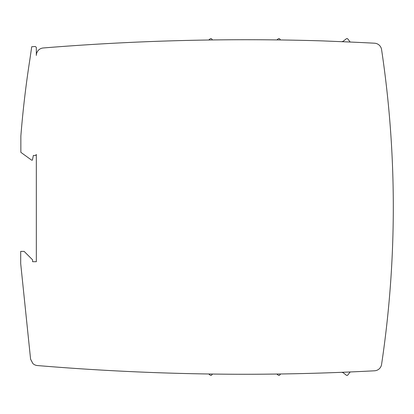 <?xml version="1.0" encoding="UTF-8"?>
<svg xmlns="http://www.w3.org/2000/svg" width="414" height="414" viewBox="0 0 414 414"><rect width="100%" height="100%" fill="white"/><g stroke="black" fill="none" stroke-linecap="round" stroke-linejoin="round"><path stroke-width="0.62" d="M345.535 41.845L322.33 40.888A2500.808 2500.808 0 0 0 43.222 47.972A7.504 7.504 0 0 0 36.328 55.45L36.328 47.413L35.325 46.477L31.718 46.751L29.88 59.43C25.901 84.865 22.894 110.409 20.855 136.066L20.855 152.342L31.604 160.146L32.421 160.146L33.358 155.457L35.392 155.457L36.328 154.52L36.339 261.705L32.577 261.705L32.577 259.832L24.136 251.391L20.7 251.391L20.7 252.866A1.563 1.563 0 0 0 20.7 252.954L20.7 263.537A1.563 1.563 0 0 0 20.7 263.625L30.589 359.197L32.882 363.549A7.504 7.504 0 0 0 37.379 365.546A2500.808 2500.808 0 0 0 244.379 374.272A2500.808 2500.808 0 0 0 374.556 370.794A7.504 7.504 0 0 0 381.579 364.413A1062.841 1062.841 0 0 0 381.579 49.587A7.504 7.504 0 0 0 374.556 43.206A2500.808 2500.808 0 0 0 345.535 41.845M350.172 42.037L347.724 38.906A0.937 0.937 0 0 0 346.404 38.745L343.206 41.245L341.783 41.69M350.172 371.963L347.724 375.094A0.937 0.937 0 0 1 346.404 375.255L343.206 372.755L341.773 372.31M212.47 39.951L211.652 38.906A0.937 0.937 0 0 0 210.338 38.745L208.723 40.008M280.516 39.961L279.688 38.906A0.937 0.937 0 0 0 278.374 38.745L276.873 39.915M280.552 373.987L279.688 375.094A0.937 0.937 0 0 1 278.374 375.255L276.816 374.039M212.47 374.049L211.652 375.094A0.937 0.937 0 0 1 210.338 375.255L208.723 373.992"/></g></svg>
